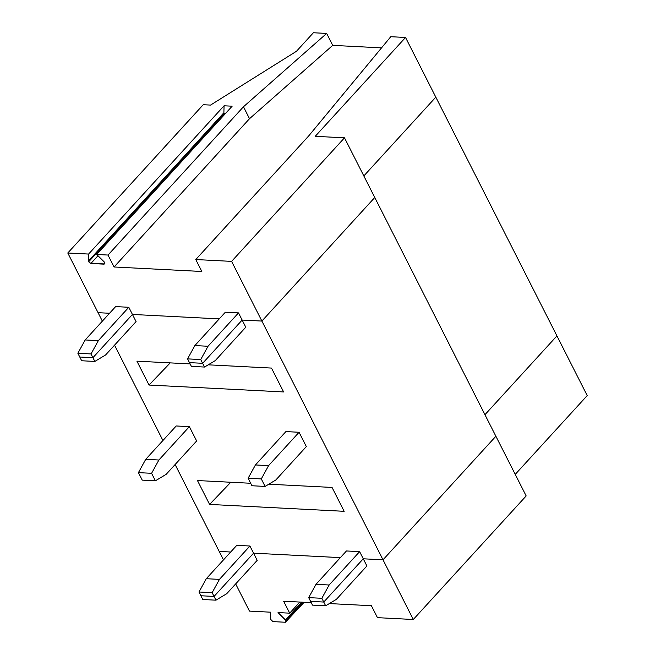 <?xml version="1.0" encoding="UTF-8"?>
<svg xmlns="http://www.w3.org/2000/svg" width="655" height="655" viewBox="0 0 655 655"><rect width="100%" height="100%" fill="white"/><g stroke="black" fill="none" stroke-linecap="round" stroke-linejoin="round"><path stroke-width="0.98" d="M285.474 619.925L286.079 620.735L302.987 602.223L286.079 620.735L278.039 612.572L289.69 613.17L278.039 612.572L285.474 619.925L301.709 602.158L285.474 619.925M495.884 436.246L383.011 559.812L413.289 619.499L526.17 495.933L495.884 436.246L526.17 495.933L413.289 619.499L383.011 559.812L363.263 558.797L366.898 565.961L363.263 558.797L323.758 602.043L310.593 601.372L312.492 605.122L310.593 601.372L323.758 602.043L325.658 605.793L323.758 602.043L363.263 558.797L383.011 559.812L495.884 436.246L344.489 137.82L374.766 197.499L261.885 321.065L374.766 197.499L261.885 321.065L231.608 261.378L261.885 321.065L242.145 320.058L238.51 312.894L225.345 312.222L194.862 345.578L208.028 346.258L238.51 312.894L208.028 346.258L194.862 345.578L225.345 312.222L238.51 312.894L242.145 320.058L261.885 321.065L242.145 320.058L202.632 363.304L200.733 359.554L187.567 358.875L194.862 345.578L187.567 358.875L189.467 362.624L187.567 358.875L200.733 359.554L208.028 346.258L200.733 359.554L202.632 363.304L242.145 320.058L202.632 363.304L189.467 362.624L202.632 363.304L204.54 367.054L191.375 366.382L189.467 362.624L191.375 366.382L204.54 367.054L215.298 360.577L204.54 367.054L202.632 363.304L189.467 362.624L202.632 363.304L242.145 320.058L245.772 327.213L215.298 360.577L245.772 327.213L242.145 320.058L261.885 321.065L383.011 559.812L261.885 321.065L374.766 197.499L495.884 436.246L383.011 559.812L495.884 436.246M377.452 617.657L371.401 605.719L377.452 617.657L413.289 619.499L377.452 617.657M257.194 560.344L226.72 593.708L215.953 600.176L202.788 599.505L215.953 600.176L214.054 596.427L200.888 595.755L202.788 599.505L200.888 595.755L214.054 596.427L215.953 600.176L226.72 593.708L257.194 560.344L253.559 553.18L257.194 560.344M556.938 335.9L587.216 395.587L515.231 474.384L587.216 395.587L556.938 335.9L484.954 414.697L556.938 335.9L405.535 37.466L315.227 136.322L344.489 137.82L231.608 261.378L344.489 137.82L315.227 136.322L405.535 37.466L390.765 36.713L308.652 135.978L390.765 36.713L405.535 37.466L435.812 97.153L363.828 175.949L435.812 97.153L363.828 175.949L435.812 97.153L556.938 335.9L484.954 414.697L556.938 335.9M299.834 602.06L289.69 613.17L299.834 602.06M270.621 612.188L249.465 611.107L270.621 612.188L270.458 619.155L272.938 621.611L285.424 622.25L286.079 620.735L285.424 622.25L272.938 621.611L270.458 619.155L270.621 612.188M312.492 605.122L325.658 605.793L312.492 605.122M336.416 599.325L325.658 605.793L336.416 599.325L366.898 565.961L336.416 599.325M283.631 601.233L289.69 613.17L283.631 601.233L311.24 602.641L283.631 601.233M219.188 551.42L223.478 559.886L219.188 551.42L230.675 552.009L219.188 551.42L230.675 552.009L219.188 551.42L175.106 464.534L219.188 551.42M235.669 583.908L249.465 611.107L235.669 583.908M329.359 603.574L371.401 605.719L329.359 603.574M340.379 557.626L253.559 553.18L214.054 596.427L253.559 553.18L340.379 557.626M304.133 602.281L285.424 622.25M104.079 264.153L90.914 263.474L88.646 261.812L88.433 261.026L88.646 261.812L224.1 113.536L223.887 112.75L88.433 261.026L88.605 254.058L67.784 252.994L203.238 104.718L67.784 252.994L98.062 312.681L67.784 252.994L88.605 254.058L224.059 105.782L232.148 106.2L96.694 254.476L104.129 261.828L104.734 262.639L104.079 264.153L104.923 263.22L104.079 264.153L104.734 262.639L104.129 261.828L96.694 254.476L232.148 106.2L224.059 105.782L223.887 112.75L224.059 105.782L88.605 254.058L88.433 261.026L223.887 112.75L224.706 114.347L224.1 113.536L88.646 261.812L90.914 263.474L97.98 255.745L90.914 263.474L104.759 263.916M210.55 105.087L296.453 51.286L210.55 105.087L203.238 104.718L210.55 105.087M326.665 33.43L243.464 106.773L249.514 118.711L332.715 45.367L326.665 33.43L313.385 32.75L296.453 51.286L313.385 32.75L326.665 33.43L332.715 45.367L249.514 118.711L243.464 106.773L108.009 255.049L114.068 266.986L249.514 118.711L114.068 266.986L201.83 271.481L195.771 259.544L308.652 135.978L195.771 259.544L231.608 261.378L195.771 259.544L201.83 271.481L114.068 266.986L108.009 255.049L243.464 106.773L326.665 33.43M96.694 254.476L108.009 255.049L96.694 254.476M381.537 47.864L332.715 45.367L381.537 47.864M98.062 312.681L109.549 313.262L98.062 312.681L102.36 321.138L98.062 312.681L109.549 313.262L98.062 312.681M115.64 306.597L128.806 307.277L132.441 314.441L219.253 318.887L132.441 314.441L128.806 307.277L98.332 340.641L91.029 353.937L77.863 353.258L79.771 357.008L92.928 357.687L91.029 353.937L92.928 357.687L132.441 314.441L92.928 357.687L79.771 357.008L77.863 353.258L91.029 353.937L98.332 340.641L85.166 339.961L77.863 353.258L85.166 339.961L115.64 306.597L85.166 339.961L98.332 340.641L128.806 307.277L115.64 306.597M136.92 361.175L149.029 385.05L170.243 362.878L149.029 385.05L283.599 391.944L271.489 368.069L208.233 364.827L271.489 368.069L283.599 391.944L149.029 385.05L136.92 361.175L190.114 363.902L136.92 361.175M268.591 465.623L255.425 464.952L248.13 478.248L261.296 478.92L268.591 465.623L299.065 432.267L285.907 431.588L255.425 464.952L268.591 465.623L261.296 478.92L248.13 478.248L255.425 464.952L285.907 431.588L299.065 432.267L268.591 465.623M251.938 485.748L248.13 478.248L251.938 485.748L265.095 486.428L261.296 478.92L265.095 486.428L275.861 479.951L306.335 446.587L299.065 432.267L306.335 446.587L275.861 479.951L265.095 486.428L251.938 485.748M158.887 460.007L145.721 459.335L138.426 472.632L151.592 473.303L158.887 460.007L189.369 426.651L176.203 425.971L145.721 459.335L158.887 460.007L151.592 473.303L138.426 472.632L145.721 459.335L176.203 425.971L189.369 426.651L158.887 460.007M142.233 480.131L138.426 472.632L142.233 480.131L155.399 480.811L151.592 473.303L155.399 480.811L166.157 474.335L196.631 440.971L189.369 426.651L196.631 440.971L166.157 474.335L155.399 480.811L142.233 480.131M105.594 354.961L94.836 361.437L81.67 360.758L79.771 357.008L92.928 357.687L94.836 361.437L105.594 354.961L136.068 321.597L105.594 354.961M136.068 321.597L132.441 314.441L92.928 357.687L132.441 314.441L136.068 321.597M363.263 558.797L383.011 559.812L363.263 558.797L359.628 551.633L363.263 558.797L323.758 602.043L321.851 598.293L329.154 584.997L315.988 584.325L308.685 597.622L321.851 598.293L308.685 597.622L315.988 584.325L329.154 584.997L359.628 551.633L346.462 550.961L359.628 551.633L329.154 584.997L321.851 598.293L323.758 602.043L363.263 558.797M219.253 318.887L132.441 314.441L219.253 318.887M114.543 345.16L162.923 440.512L114.543 345.16M236.766 545.345L249.923 546.016L253.559 553.18L249.923 546.016L236.766 545.345L206.284 578.709L198.989 592.005L212.146 592.677L219.45 579.38L206.284 578.709L219.45 579.38L249.923 546.016L219.45 579.38L212.146 592.677L198.989 592.005L206.284 578.709L236.766 545.345M344.162 511.309L209.592 504.424L197.474 480.549L250.677 483.267L197.474 480.549L209.592 504.424L230.806 482.252L209.592 504.424L344.162 511.309L332.044 487.435L344.162 511.309M268.796 484.201L332.044 487.435L268.796 484.201M81.67 360.758L94.836 361.437L92.928 357.687L79.771 357.008L81.67 360.758M346.462 550.961L315.988 584.325L346.462 550.961M310.593 601.372L308.685 597.622L310.593 601.372L323.758 602.043L310.593 601.372M200.888 595.755L198.989 592.005L200.888 595.755L214.054 596.427L212.146 592.677L214.054 596.427L253.559 553.18L214.054 596.427L200.888 595.755"/></g></svg>
